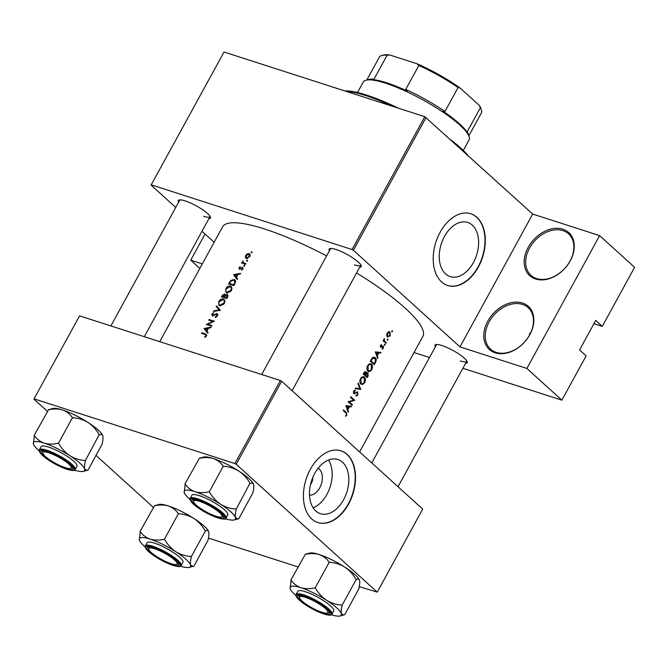 <?xml version="1.0" encoding="UTF-8"?>
<svg xmlns="http://www.w3.org/2000/svg" width="668" height="668" viewBox="0 0 668 668"><rect width="100%" height="100%" fill="white"/><g stroke="black" fill="none" stroke-linecap="round" stroke-linejoin="round"><path stroke-width="1" d="M522.451 302.996A29.075 21.176 132.2 0 1 529.824 334.676A29.075 21.176 132.2 0 1 495.18 352.813A29.075 21.176 132.2 0 1 487.807 321.141A29.075 21.176 132.2 0 1 522.451 302.996M496.232 352.387A27.998 20.391 -47.8 0 0 527.261 338.634A27.998 20.391 -47.8 0 0 528.163 307.664A27.998 20.391 -47.8 0 0 522.493 304.416A27.998 20.391 -47.8 0 0 491.464 318.168A27.998 20.391 -47.8 0 0 490.562 349.139A27.998 20.391 -47.8 0 0 496.232 352.387M562.857 229.199A29.075 21.176 132.2 0 1 570.23 260.879A29.075 21.176 132.2 0 1 535.586 279.015A29.075 21.176 132.2 0 1 528.213 247.335A29.075 21.176 132.2 0 1 562.857 229.199M536.638 278.589A27.998 20.391 -47.8 0 0 567.658 264.837A27.998 20.391 -47.8 0 0 568.568 233.858A27.998 20.391 -47.8 0 0 562.899 230.619A27.998 20.391 -47.8 0 0 531.87 244.371A27.998 20.391 -47.8 0 0 530.968 275.341A27.998 20.391 -47.8 0 0 536.638 278.589M318.168 468.218A14.295 9.302 -72.1 0 1 319.755 487.815A14.295 9.302 -72.1 0 1 309.501 495.122M310.52 484.517A7.54 4.901 107.9 0 0 311.43 483.131A7.54 4.901 107.9 0 0 312.808 477.42M314.695 473.495A28.465 18.529 107.9 0 0 320.415 513.692A28.465 18.529 107.9 0 0 343.594 499.697A28.465 18.529 107.9 0 0 337.874 459.5A28.465 18.529 107.9 0 0 314.695 473.495M313.125 507.805A28.465 18.529 107.9 0 0 326.944 494.337A28.465 18.529 107.9 0 0 328.514 460.027M310.328 469.353A37.684 24.524 107.9 0 0 317.901 522.568A37.684 24.524 107.9 0 0 348.587 504.039A37.684 24.524 107.9 0 0 341.014 450.825A37.684 24.524 107.9 0 0 310.328 469.353M317.743 522.518A37.684 24.524 107.9 0 0 348.279 503.939A37.684 24.524 107.9 0 0 340.855 450.783M444.487 236.422A28.465 18.529 107.9 0 0 450.207 276.619A28.465 18.529 107.9 0 0 473.395 262.624A28.465 18.529 107.9 0 0 467.667 222.427A28.465 18.529 107.9 0 0 444.487 236.422M440.12 232.28A37.684 24.524 107.9 0 0 447.694 285.486A37.684 24.524 107.9 0 0 478.38 266.966A37.684 24.524 107.9 0 0 470.806 213.752A37.684 24.524 107.9 0 0 440.12 232.28M447.543 285.436A37.684 24.524 107.9 0 0 478.071 266.866A37.684 24.524 107.9 0 0 470.648 213.702M435.361 346.801A18.303 3.925 28.7 0 1 435.853 344.579A18.303 3.925 28.7 0 1 441.815 345.49A18.303 3.925 28.7 0 1 467.183 361.73A18.303 3.925 28.7 0 1 465.579 363.342M460.361 360.912A17.226 3.691 -151.3 0 0 466.723 361.263A17.226 3.691 -151.3 0 0 466.815 360.962M178.632 202.195A18.303 3.925 28.7 0 1 179.124 199.974A18.303 3.925 28.7 0 1 185.086 200.876A18.303 3.925 28.7 0 1 210.453 217.125A18.303 3.925 28.7 0 1 208.85 218.737M203.623 216.307A17.226 3.691 -151.3 0 0 209.994 216.649A17.226 3.691 -151.3 0 0 210.086 216.349M329.433 250.776A18.303 3.925 28.7 0 1 329.925 248.554A18.303 3.925 28.7 0 1 335.887 249.465A18.303 3.925 28.7 0 1 361.254 265.705A18.303 3.925 28.7 0 1 359.651 267.317M354.432 264.887A17.226 3.691 -151.3 0 0 360.795 265.238A17.226 3.691 -151.3 0 0 360.887 264.937M159.744 341.665L222.628 226.794A114.128 24.465 28.7 0 1 264.804 229.082A114.128 24.465 28.7 0 1 326.619 255.919M204.959 337.348L206.704 335.211L205.368 333.883A114.128 24.465 -151.3 0 0 201.803 332.798L201.486 333.382A114.128 24.465 28.7 0 1 204.992 334.451L205.836 334.818L205.894 335.779L204.725 336.872L204.959 337.348M204.116 328.581L207.756 333.282L208.107 332.647L206.905 331.119L208.508 328.188L210.762 327.788L211.113 327.153L204.157 328.497L206.17 330.443L204.157 328.497M206.337 324.523A114.128 24.465 28.7 0 1 211.656 326.159L211.973 325.583A114.128 24.465 -151.3 0 0 207.773 324.281L214.378 321.199A114.128 24.465 -151.3 0 0 209.051 319.554L208.733 320.139A114.128 24.465 28.7 0 1 212.9 321.408L206.337 324.523M213.134 315.922L212.416 314.261L213.743 312.574L211.923 314.035L212.265 315.989L216.708 314.069L216.933 315.622L215.255 316.749L215.23 317.384L216.916 316.548L217.785 314.962L217.033 313.484L212.382 315.304L213.084 315.939M216.708 314.069L217.785 314.962M213.493 311.447L220.356 310.269L216.532 305.894L216.19 306.52L219.188 309.944L213.835 310.82L213.493 311.447M219.68 305.785L223.613 304.324L224.356 303.264L224.807 302.136L224.197 299.439L223.371 298.988C221.559 298.654 220.014 299.523 218.737 301.594L218.879 305.334L219.68 305.785M221.475 296.876A114.128 24.465 28.7 0 1 226.794 298.512L227.746 296.767L227.345 294.212L225.3 295.031L224.582 293.945L222.16 295.615L221.475 296.876M226.753 292.868L230.685 291.407L231.429 290.355L231.879 289.219L231.27 286.53L230.443 286.071C228.631 285.737 227.087 286.605 225.801 288.676L225.943 292.425L226.753 292.868M228.539 283.958A114.128 24.465 28.7 0 1 233.867 285.595L234.961 283.599L235.019 279.959L234.142 279.474L230.569 280.66L228.539 283.958M233.575 274.765L237.215 279.474L237.566 278.84L236.372 277.303L237.975 274.381L240.229 273.972L240.572 273.346L233.616 274.682L235.637 276.635L233.616 274.682M242.284 267.96L242.459 268.995L241.691 270.298L243.169 268.603L242.576 267.375L239.628 268.678L240.179 266.724L238.969 267.768L239.328 269.262L241.816 268.002L243.152 268.686M240.171 269.179L239.436 267.91M243.954 266.348L244.697 265.956L244.538 265.271L243.795 265.672L244.438 266.248M244.605 263.935L243.261 262.716L242.935 260.804L242.526 262.608A114.128 24.465 -151.3 0 0 241.958 262.44L241.641 263.017A114.128 24.465 28.7 0 1 245.557 264.236L245.874 263.66A114.128 24.465 -151.3 0 0 244.546 263.234L243.152 262.624L244.588 263.927M246.759 261.221L247.511 260.829L247.352 260.144L246.601 260.537L247.244 261.121M246.409 258.483L249.774 256.687L250.082 255.978L249.081 253.598L247.344 253.823L245.724 255.418L245.381 257.414L246.409 258.483L245.824 258.165M249.657 253.924L250.032 254.466M251.335 252.855L252.086 252.462L251.928 251.778L251.185 252.178L251.819 252.754M356.578 272.945A114.128 24.465 28.7 0 1 422.852 336.413L359.609 451.919M345.523 416.289L346.817 415.129L346.283 412.406A114.128 24.465 -151.3 0 0 343.536 410.01L343.218 410.586A114.128 24.465 28.7 0 1 345.924 412.949L346.441 414.744L345.523 416.289M348.521 411.747L347.819 409.643L349.414 406.72L351.184 406.879L351.527 406.253L345.89 405.701L348.178 412.373L348.521 411.747L347.903 411.546M357.163 391.932L357.831 392.149L354.082 393.018L354.073 391.623L355.292 390.822L355.326 390.079L353.681 391.189L353.781 393.611L357.514 392.726L357.48 394.579L356.052 395.423L355.952 396.141L357.873 394.938L357.539 391.982M356.094 392.325L357.514 392.726M353.781 393.611L354.599 393.794L353.656 393.494M354.842 393.051L353.364 392.792M355.226 388.651L360.778 389.361L358.265 383.106L357.923 383.724L359.935 388.667L355.568 388.033L355.226 388.651M367.901 371.074C369.27 372.001 370.573 371.475 371.8 369.488C372.836 367.316 372.769 365.58 371.6 364.269C370.181 363.3 368.836 363.826 367.567 365.83C366.582 368.01 366.69 369.755 367.901 371.074L368.577 371.466M370.097 363.784L370.89 363.851M370.281 361.163A114.128 24.465 28.7 0 1 374.28 364.695L375.383 362.691C376.518 360.611 376.476 358.95 375.274 357.689L374.472 357.221L372.26 357.939L370.281 361.163M382.246 349.239L383.365 348.237L383.307 346.116L380.852 346.767L381.503 344.655L380.426 345.49L380.551 347.36L383.006 346.709L382.246 349.239M381.921 346.391L383.006 346.709M381.954 347.076L380.969 346.842M383.307 346.116L382.747 345.94L383.307 346.116M384.484 345.323L385.069 344.245L384.459 344.496L384.484 345.323L385.094 345.072L384.342 344.83M383.081 340.764A114.128 24.465 28.7 0 1 385.979 343.335L386.296 342.751A114.128 24.465 -151.3 0 0 385.344 341.899L384.409 340.914L384.359 338.576L383.841 340.571A114.128 24.465 -151.3 0 0 383.399 340.187L383.081 340.764M391.874 331.829L392.458 330.752L391.84 331.002L391.874 331.829L392.483 331.579L391.732 331.336M387.373 336.931L390.17 335.804L390.045 332.046L388.651 331.779L387.181 333.148L386.688 335.369L387.857 337.215M388.985 331.704L389.553 331.754M387.29 340.187L387.908 339.945L387.883 339.11L387.265 339.361L387.29 340.187L387.908 339.945L387.156 339.703M377.979 357.931L377.278 355.835L378.881 352.904L380.643 353.071L380.994 352.437L375.358 351.894L377.637 358.566L377.979 357.931L377.362 357.731M367.442 372.569L368.193 372.811L366.498 373.153L366.047 371.65L363.893 372.819L363.208 374.08A114.128 24.465 28.7 0 1 367.216 377.604L368.168 375.859L367.843 372.602M360.829 383.983C362.198 384.91 363.501 384.384 364.736 382.405C365.763 380.234 365.697 378.497 364.528 377.178C363.116 376.218 361.764 376.744 360.495 378.748C359.509 380.927 359.626 382.672 360.829 383.983L361.513 384.384M363.025 376.694L363.818 376.769M348.07 401.727A114.128 24.465 28.7 0 1 352.078 405.259L352.395 404.674A114.128 24.465 -151.3 0 0 349.272 401.919L354.791 400.291A114.128 24.465 -151.3 0 0 350.792 396.767L350.475 397.343A114.128 24.465 28.7 0 1 353.656 400.132L348.07 401.727M593.935 323.679L602.277 326.368L634.6 267.325L599.622 235.62L526.893 368.452L561.871 400.165L586.12 355.885L579.557 349.94L595.722 320.423L602.277 326.368M151.077 185.103L224.03 52.02L151.077 185.103L175.742 207.464M201.995 231.262L214.152 242.284M236.221 464.293L377.236 592.124L422.694 509.1L281.671 381.269L236.221 464.293L234.894 463.55L280.351 380.526L281.671 381.269M208.458 538.074L298.053 566.932M359.259 586.654L377.236 592.124M33.909 399.113L79.592 315.847L33.909 399.113L47.353 411.304M96.042 455.442L153.281 507.329M34.135 398.871L234.894 463.55M79.592 315.847L280.351 380.526M224.03 52.02L424.79 116.691L532.697 214.061L599.622 235.62M426.117 117.443L353.389 250.275L459.976 346.892L532.697 214.061M414.026 352.537L429.491 357.514M462.882 368.277L561.871 400.165M151.31 184.852L352.061 249.531L424.79 116.691M202.321 263.893L190.739 260.161L199.849 268.411M526.893 368.452L459.976 346.892M353.389 250.275L352.061 249.531M179.976 199.866A17.226 3.691 -151.3 0 0 179.767 200.108L110.888 325.926M330.777 248.446A17.226 3.691 -151.3 0 0 330.576 248.688L261.689 374.514M436.705 344.471A17.226 3.691 -151.3 0 0 436.505 344.713L371.775 462.941M190.739 260.161L205.051 234.025M530.551 333.031A27.998 20.391 -47.8 0 0 529.373 333.775L529.933 334.284M389.728 335.653L390.17 335.804M387.549 333.466L389.736 332.631L389.828 335.495L387.69 336.355L387.549 333.466L387.089 333.315M388.15 332.021L389.736 332.631M386.864 336.188L388.058 336.563L386.83 336.079M383.29 340.396L383.841 340.571M383.975 339.002L384.501 339.169M383.858 339.277L384.284 339.419M383.215 340.53L384.409 340.914M384.793 342.266L386.296 342.751M380.802 345.022L381.545 345.264M380.334 345.665L380.785 345.807M382.914 348.095L383.365 348.237M377.746 352.136L380.643 353.071M375.917 351.952L378.881 352.904M376.635 355.626L377.278 355.835M376.134 352.637L378.305 352.854L377.044 355.159L376.134 352.637L375.474 352.428M375.349 351.902L378.305 352.854M376.401 354.95L377.044 355.159M373.637 357.163L375.274 357.689M374.205 363.759A114.128 24.465 -151.3 0 0 371.024 360.954L372.477 358.616L374.957 358.265L375.525 361.079L374.205 363.759L372.694 363.267M370.489 360.778L371.024 360.954M371.867 358.424L372.477 358.616M372.886 357.438L374.957 358.265M371.299 369.329L371.8 369.488M368.01 366.173C369.037 364.544 370.122 364.102 371.283 364.845L371.4 369.154C370.406 370.782 369.346 371.224 368.218 370.489L368.01 366.173L367.475 365.997M369.262 364.052L371.283 364.845M367.333 370.348L368.761 370.807L367.25 370.181M366.031 373.003L366.498 373.153M367.667 375.7L368.168 375.859M363.951 373.871L365.738 372.243L365.262 375.007A114.128 24.465 -151.3 0 0 363.951 373.871L363.417 373.696M363.851 372.911L364.386 373.078M364.586 371.817L365.738 372.243M363.701 374.506L365.262 375.007M365.672 375.366L366.59 373.821L367.876 373.387L367.133 376.668A114.128 24.465 -151.3 0 0 365.672 375.366L364.118 374.865M365.939 373.604L366.59 373.821M366.707 372.953L367.876 373.387M365.621 376.184L367.133 376.668M364.227 382.238L364.736 382.405M360.937 379.09C361.964 377.453 363.058 377.011 364.21 377.762L364.327 382.071C363.334 383.691 362.273 384.142 361.146 383.407L360.937 379.09L360.403 378.915M362.19 376.961L364.21 377.762M360.269 383.265L361.689 383.724L360.177 383.098M360.778 389.361L357.664 388.358L360.728 389.444M357.622 388.442L355.501 388.15M357.355 394.771L357.873 394.938M354.265 390.488L355.292 390.822M353.556 391.456L354.073 391.623M353.297 399.806L354.791 400.291M353.564 400.048L354.725 400.424M348.237 401.585L349.272 401.919M350.892 404.19L352.395 404.674M348.287 405.944L351.184 406.879M346.45 405.76L349.414 406.72M347.176 409.442L347.819 409.643M346.675 406.453L348.846 406.662L347.585 408.966L346.675 406.453L346.016 406.236M345.89 405.71L348.846 406.662M346.942 408.766L347.585 408.966M346.291 414.962L346.817 415.129M202.905 333.808L201.803 332.798M206.02 336.563L205.585 336.179M206.328 336.171L205.894 335.779M237.482 278.99L235.637 276.635M234.61 275.032L237.257 274.515L235.988 276.819L234.61 275.032M237.683 274.899L237.257 274.515M236.422 277.212L235.988 276.819M240.48 269.004L240.062 268.628M243.169 268.594L241.849 267.4M241.95 270.173L241.532 269.797M243.085 263.459L241.958 262.44M243.661 263.635L242.526 262.608M244.663 264.545L244.638 263.184M246.617 258.541L245.381 257.414M247.77 254.207L247.344 253.823M248.763 254.182L249.289 256.529L246.726 257.906L246.2 255.568L248.763 254.182L250.191 255.326M247.41 258.524L246.275 257.656L247.26 258.549M235.545 280.744L234.142 279.474M234.059 285.236L233.625 284.844A114.128 24.465 -151.3 0 0 229.391 283.533L230.877 281.144L233.825 280.051L235.67 281.478M230.51 284.543L229.391 283.533M233.825 280.051L234.902 282.205L233.625 284.844M235.403 282.664L234.902 282.205M226.227 289.06L225.801 288.676M231.779 287.29L230.443 286.071M230.126 286.656C231.445 287.257 231.687 288.442 230.852 290.196L227.07 292.292C225.776 291.707 225.534 290.547 226.352 288.81L230.126 286.656L231.971 288.1M231.287 290.588L230.852 290.196M227.821 292.976L226.41 291.924M223.438 297.46L222.327 296.45L224.273 294.53L225.492 295.548L227.028 294.797L228.13 295.715M224.273 294.53L224.014 296.959A114.128 24.465 -151.3 0 0 222.327 296.45M224.648 296.959L224.223 296.567M225.149 297.986L224.014 296.959M225.701 298.162L224.557 297.126L225.492 295.557M227.028 294.797L226.552 297.753A114.128 24.465 -151.3 0 0 224.557 297.126M227.446 297.327L227.003 296.926M226.995 298.153L226.552 297.753M219.154 301.978L218.737 301.594M224.715 300.199L223.371 298.988M223.054 299.565C224.373 300.174 224.615 301.351 223.78 303.113L219.997 305.201C218.703 304.616 218.469 303.456 219.279 301.719L223.054 299.565L224.907 301.009M224.214 303.506L223.78 303.113M220.749 305.886L219.338 304.842M214.353 311.288L213.835 310.82M219.73 310.436L219.188 309.944M220.022 310.395L216.19 306.52M215.781 317.225L215.255 316.749M217.367 316.014L216.933 315.622M212.34 314.419L211.923 314.035M210.161 320.556L209.051 319.554M208.892 325.291L207.773 324.281M208.015 332.806L206.17 330.443M205.151 328.848L207.798 328.322L206.529 330.635L205.151 328.848M208.224 328.714L207.798 328.322M206.963 331.019L206.529 330.635M451.009 140.004A76.444 16.391 28.7 0 1 460.82 148.121A76.444 16.391 28.7 0 1 467.959 155.368M392.65 106.337A77.521 16.616 -151.3 0 0 345.932 91.291M344.797 90.923A76.444 16.391 28.7 0 1 398.512 108.233M199.607 501.367A16.149 3.465 -151.3 0 0 193.62 501.902A16.149 3.465 -151.3 0 0 216.006 516.23A16.149 3.465 -151.3 0 0 221.267 517.032A16.149 3.465 -151.3 0 0 216.424 510.11A16.149 3.465 -151.3 0 0 199.607 501.367M193.62 501.902L193.177 500.516A17.226 3.691 28.7 0 1 193.202 499.606A17.226 3.691 28.7 0 1 193.403 499.363A17.226 3.691 -151.3 0 0 193.202 499.606A17.226 3.691 -151.3 0 0 193.553 501.292M221.809 516.756A17.226 3.691 -151.3 0 0 223.421 516.147A17.226 3.691 -151.3 0 0 223.521 515.846A17.226 3.691 28.7 0 1 223.421 516.147A17.226 3.691 28.7 0 1 222.669 516.656L221.267 517.032M290.83 580.125L305.268 554.39C310.269 553.271 314.895 553.313 319.145 554.515C323.262 556.01 326.543 558.515 328.99 562.03L329.608 562.331C334.977 562.656 340.029 564.243 344.771 567.099A29.133 6.246 28.7 0 1 354.992 574.705A29.133 6.246 28.7 0 1 359.526 580.367L359.559 580.5C359.935 582.254 359.693 585.034 358.825 588.817L344.721 614.76L343.761 614.986L341.381 613.708C341.006 611.955 341.248 609.174 342.116 605.392L341.765 605.066C336.388 604.74 331.336 603.154 326.594 600.307C322.059 597.209 318.352 593.159 315.463 588.157L314.853 587.857C309.852 588.976 305.218 588.934 300.967 587.731C296.859 586.237 293.578 583.732 291.123 580.216L290.129 588.558A29.133 6.246 28.7 0 1 300.967 587.731A29.133 6.246 28.7 0 1 326.594 600.307A29.133 6.246 28.7 0 1 341.381 613.708A29.133 6.246 28.7 0 1 340.029 615.98A29.133 6.246 28.7 0 1 331.286 614.769M305.176 554.331L309.668 553.071A29.133 6.246 28.7 0 1 319.145 554.515A29.133 6.246 28.7 0 1 344.771 567.099C349.306 570.188 353.021 574.238 355.902 579.24L356.261 579.557C357.923 578.688 359.025 579.006 359.559 580.5M295.899 595.397A29.133 6.246 28.7 0 1 294.705 594.353A29.133 6.246 28.7 0 1 290.171 588.683A29.133 6.246 28.7 0 1 290.129 588.558M300.508 600.557A18.303 3.925 28.7 0 1 298.487 595.489A18.303 3.925 28.7 0 1 311.522 599.279A18.303 3.925 28.7 0 1 326.961 609.082A18.303 3.925 28.7 0 1 329.817 612.639A18.303 3.925 28.7 0 1 319.404 611.905A18.303 3.925 28.7 0 1 300.508 600.557M299.548 597.918A16.149 3.465 -151.3 0 0 321.934 612.255A16.149 3.465 -151.3 0 0 327.195 613.057A16.149 3.465 -151.3 0 0 322.352 606.135A16.149 3.465 -151.3 0 0 305.535 597.392A16.149 3.465 -151.3 0 0 299.548 597.918L299.105 596.541A17.226 3.691 28.7 0 1 299.13 595.631A17.226 3.691 28.7 0 1 299.331 595.388A17.226 3.691 -151.3 0 0 299.13 595.631A17.226 3.691 -151.3 0 0 299.481 597.317M331.979 614.092L333.699 610.961A20.457 4.384 -151.3 0 0 330.543 605.893A20.457 4.384 -151.3 0 0 311.321 594.036A20.457 4.384 -151.3 0 0 297.811 591.305L296.091 594.445A20.457 4.384 28.7 0 1 309.61 597.175A20.457 4.384 28.7 0 1 328.823 609.032A20.457 4.384 28.7 0 1 331.979 614.092C330.852 614.585 332.439 616.631 322.126 613.391C313.167 609.867 305.552 605.442 299.289 600.131C296.233 597.05 295.173 595.155 296.091 594.445M329.282 562.122L315.146 587.957M356.228 579.448L342.083 605.275M327.738 612.781A17.226 3.691 -151.3 0 0 329.349 612.172A17.226 3.691 -151.3 0 0 329.449 611.871A17.226 3.691 28.7 0 1 329.349 612.172A17.226 3.691 28.7 0 1 328.598 612.681L327.195 613.057M315.463 588.157A33.433 7.164 -151.3 0 0 314.853 587.857M65.205 467.65A16.149 3.465 -151.3 0 0 70.457 468.452A16.149 3.465 -151.3 0 0 65.614 461.53A16.149 3.465 -151.3 0 0 48.806 452.787A16.149 3.465 -151.3 0 0 42.819 453.313A16.149 3.465 -151.3 0 0 65.205 467.65M71.008 468.176A17.226 3.691 -151.3 0 0 72.62 467.567A17.226 3.691 -151.3 0 0 72.72 467.266A17.226 3.691 28.7 0 1 72.62 467.567A17.226 3.691 28.7 0 1 71.86 468.076L70.457 468.452M42.819 453.313L42.376 451.935A17.226 3.691 28.7 0 1 42.401 451.017A17.226 3.691 28.7 0 1 42.602 450.775A17.226 3.691 -151.3 0 0 42.401 451.017A17.226 3.691 -151.3 0 0 42.752 452.712M140.029 531.536L154.467 505.801C159.468 504.691 164.094 504.732 168.344 505.935C172.461 507.43 175.734 509.935 178.189 513.45L178.807 513.75C184.176 514.076 189.228 515.663 193.97 518.51A29.133 6.246 28.7 0 1 204.191 526.125A29.133 6.246 28.7 0 1 208.725 531.786L208.758 531.92C209.134 533.674 208.892 536.446 208.024 540.237L193.912 566.18L192.96 566.406L190.58 565.128C190.205 563.366 190.447 560.594 191.315 556.803L190.956 556.486C185.587 556.16 180.535 554.574 175.793 551.718C171.258 548.62 167.551 544.579 164.662 539.577L164.052 539.276C159.051 540.395 154.417 540.345 150.166 539.143C146.058 537.648 142.777 535.151 140.322 531.636L139.328 539.969A29.133 6.246 28.7 0 1 150.166 539.143A29.133 6.246 28.7 0 1 175.793 551.718A29.133 6.246 28.7 0 1 190.58 565.128A29.133 6.246 28.7 0 1 189.219 567.399A29.133 6.246 28.7 0 1 180.477 566.188M154.375 505.751L158.867 504.49A29.133 6.246 28.7 0 1 168.344 505.935A29.133 6.246 28.7 0 1 193.97 518.51C198.505 521.608 202.212 525.658 205.101 530.651L205.452 530.976C207.122 530.108 208.224 530.425 208.758 531.92M145.098 546.816A29.133 6.246 28.7 0 1 143.904 545.764A29.133 6.246 28.7 0 1 139.37 540.103A29.133 6.246 28.7 0 1 139.328 539.969M149.707 551.977A18.303 3.925 28.7 0 1 147.686 546.908A18.303 3.925 28.7 0 1 160.721 550.699A18.303 3.925 28.7 0 1 176.16 560.502A18.303 3.925 28.7 0 1 179.007 564.059A18.303 3.925 28.7 0 1 168.603 563.324A18.303 3.925 28.7 0 1 149.707 551.977M148.747 549.338A16.149 3.465 -151.3 0 0 171.133 563.675A16.149 3.465 -151.3 0 0 176.385 564.477A16.149 3.465 -151.3 0 0 171.542 557.555A16.149 3.465 -151.3 0 0 154.734 548.804A16.149 3.465 -151.3 0 0 148.747 549.338L148.304 547.96A17.226 3.691 28.7 0 1 148.329 547.042A17.226 3.691 28.7 0 1 148.53 546.8A17.226 3.691 -151.3 0 0 148.329 547.042A17.226 3.691 -151.3 0 0 148.68 548.729M181.178 565.512L182.898 562.372A20.457 4.384 -151.3 0 0 179.734 557.312A20.457 4.384 -151.3 0 0 160.52 545.455A20.457 4.384 -151.3 0 0 147.01 542.725L145.29 545.865A20.457 4.384 28.7 0 1 158.809 548.587A20.457 4.384 28.7 0 1 178.022 560.452A20.457 4.384 28.7 0 1 181.178 565.512C180.043 565.996 181.638 568.042 171.325 564.802C162.366 561.279 154.751 556.861 148.488 551.551C145.432 548.461 144.371 546.566 145.29 545.865M178.481 513.542L164.336 539.368M205.427 530.86L191.282 556.695M176.936 564.201A17.226 3.691 -151.3 0 0 178.548 563.592A17.226 3.691 -151.3 0 0 178.648 563.291A17.226 3.691 28.7 0 1 178.548 563.592A17.226 3.691 28.7 0 1 177.788 564.101L176.385 564.477M164.662 539.577A33.433 7.164 -151.3 0 0 164.052 539.276M69.864 455.693A29.133 6.246 28.7 0 1 80.076 463.308A29.133 6.246 28.7 0 1 84.652 469.103C84.277 467.341 84.519 464.569 85.387 460.778L85.028 460.461C79.659 460.135 74.607 458.549 69.864 455.693C65.33 452.603 61.623 448.554 58.734 443.552L58.124 443.251C53.123 444.37 48.488 444.329 44.238 443.118C40.13 441.631 36.849 439.126 34.394 435.611L33.4 443.953A29.133 6.246 28.7 0 1 44.238 443.118A29.133 6.246 -151.3 0 1 69.864 455.693M70.232 464.477A18.303 3.925 28.7 0 1 73.079 468.034A18.303 3.925 28.7 0 1 62.675 467.299A18.303 3.925 28.7 0 1 43.779 455.952A18.303 3.925 28.7 0 1 41.758 450.883A18.303 3.925 28.7 0 1 54.793 454.674A18.303 3.925 28.7 0 1 70.232 464.477M73.814 461.287A20.457 4.384 -151.3 0 0 54.592 449.43A20.457 4.384 -151.3 0 0 41.082 446.7L39.362 449.84A20.457 4.384 28.7 0 1 52.881 452.562A20.457 4.384 28.7 0 1 72.094 464.427A20.457 4.384 28.7 0 1 75.25 469.487L76.97 466.347A20.457 4.384 -151.3 0 0 73.814 461.287M34.101 435.511L48.539 409.776C53.54 408.666 58.166 408.707 62.416 409.91C66.533 411.404 69.814 413.909 72.261 417.425L72.879 417.725C78.248 418.051 83.3 419.638 88.042 422.485C92.576 425.583 96.284 429.633 99.173 434.634L85.354 460.67M72.553 417.517L58.408 443.343M99.499 434.835L99.524 434.951C101.194 434.083 102.296 434.4 102.83 435.895C103.206 437.649 102.964 440.421 102.095 444.212L87.984 470.155L87.032 470.381L84.652 469.103A29.133 6.246 28.7 0 1 83.3 471.374A29.133 6.246 28.7 0 1 74.549 470.163M48.447 409.726L52.939 408.465A29.133 6.246 28.7 0 1 62.416 409.91A29.133 6.246 28.7 0 1 88.042 422.485A29.133 6.246 28.7 0 1 102.797 435.761L102.83 435.895M39.17 450.791A29.133 6.246 28.7 0 1 33.442 444.078A29.133 6.246 28.7 0 1 33.4 443.953M58.734 443.552A33.433 7.164 -151.3 0 0 58.124 443.251M220.665 504.282A29.133 6.246 28.7 0 1 230.877 511.888A29.133 6.246 28.7 0 1 235.453 517.683C235.078 515.93 235.32 513.158 236.188 509.367L235.837 509.041C230.46 508.715 225.408 507.129 220.665 504.282C216.131 501.184 212.424 497.134 209.535 492.141L208.925 491.84C203.924 492.951 199.298 492.909 195.039 491.706C190.931 490.212 187.65 487.707 185.195 484.191L184.201 492.533A29.133 6.246 28.7 0 1 195.039 491.706A29.133 6.246 -151.3 0 1 220.665 504.282M221.033 513.057A18.303 3.925 28.7 0 1 223.889 516.623A18.303 3.925 28.7 0 1 213.476 515.88A18.303 3.925 28.7 0 1 194.58 504.54A18.303 3.925 28.7 0 1 192.559 499.464A18.303 3.925 28.7 0 1 205.594 503.263A18.303 3.925 28.7 0 1 221.033 513.057M224.615 509.876A20.457 4.384 -151.3 0 0 205.393 498.011A20.457 4.384 -151.3 0 0 191.883 495.289L190.163 498.42A20.457 4.384 28.7 0 1 203.682 501.15A20.457 4.384 28.7 0 1 222.895 513.007A20.457 4.384 28.7 0 1 226.051 518.067L227.771 514.936A20.457 4.384 -151.3 0 0 224.615 509.876M184.902 484.1L199.34 458.365C204.341 457.246 208.967 457.288 213.217 458.498C217.334 459.985 220.615 462.49 223.062 466.005L223.68 466.306C229.049 466.631 234.101 468.218 238.843 471.074C243.377 474.171 247.093 478.213 249.974 483.215L236.155 509.25M223.354 466.097L209.218 491.932M250.3 483.423L250.333 483.532C251.995 482.672 253.097 482.981 253.631 484.475C254.007 486.237 253.765 489.009 252.896 492.8L238.793 518.744L237.833 518.961L235.453 517.683A29.133 6.246 28.7 0 1 234.101 519.963A29.133 6.246 28.7 0 1 225.358 518.744M199.248 458.306L203.74 457.046A29.133 6.246 28.7 0 1 213.217 458.498A29.133 6.246 28.7 0 1 238.843 471.074A29.133 6.246 28.7 0 1 253.598 484.342L253.631 484.475M189.971 499.372A29.133 6.246 28.7 0 1 184.243 492.667A29.133 6.246 28.7 0 1 184.201 492.533M209.535 492.141A33.433 7.164 -151.3 0 0 208.925 491.84M365.939 80.21L368.744 79.459A58.141 12.467 28.7 0 1 373.988 79.216L371.525 79.509A59.218 12.692 28.7 0 1 407.179 90.998L405.726 89.437A58.141 12.467 28.7 0 1 444.946 111.531L443.059 111.205A59.218 12.692 28.7 0 1 459.475 123.814A59.218 12.692 28.7 0 1 468.109 133.909L467.241 131.738A58.141 12.467 28.7 0 1 468.251 133.942L469.136 136.706A60.295 12.926 -151.3 0 0 459.751 124.983A60.295 12.926 -151.3 0 0 408.891 92.702A60.295 12.926 -151.3 0 0 365.939 80.21A60.295 12.926 -151.3 0 0 363.283 81.989L357.522 92.526M463.291 150.434L469.061 139.904A60.295 12.926 -151.3 0 0 469.136 136.706M467.241 131.738L480.367 107.757L479.332 105.435A57.064 12.233 28.7 0 1 480.943 108.575L481.386 109.961A58.141 12.467 -151.3 0 0 480.367 107.757M405.726 89.437L418.861 65.456L417.166 63.827A57.064 12.233 28.7 0 1 460.118 88.017L479.332 105.435M460.118 88.017L458.073 87.55A58.141 12.467 -151.3 0 0 418.861 65.456M444.946 111.531L458.073 87.55M389.811 55.018L387.114 55.227A58.141 12.467 -151.3 0 0 381.871 55.477L383.273 55.102A57.064 12.233 28.7 0 1 389.811 55.018L417.166 63.827M373.988 79.216L387.114 55.227M381.871 55.477A58.141 12.467 -151.3 0 0 379.315 57.197L366.849 79.968M468.852 135.804L481.319 113.042A58.141 12.467 -151.3 0 0 481.386 109.961M383.816 341.406L385.344 341.899M374.873 362.524L375.383 362.691M370.74 360.328L371.274 360.503M365.363 374.815L365.889 374.982M354.984 392.976L355.727 393.218M344.746 411.906L346.283 412.406M206.704 335.094L205.368 333.883M245.59 264.186L244.546 263.234M229.675 283.032L229.258 282.656M234.468 284.493L234.025 284.1M222.578 295.991L222.16 295.615M299.414 600.206A19.815 4.25 -151.3 0 0 323.796 613.942A19.815 4.25 -151.3 0 0 328.055 609.433A19.815 4.25 -151.3 0 0 303.681 595.706A19.815 4.25 -151.3 0 0 299.414 600.206M148.613 551.626A19.815 4.25 -151.3 0 0 172.987 565.353A19.815 4.25 -151.3 0 0 177.254 560.853A19.815 4.25 -151.3 0 0 152.88 547.125A19.815 4.25 -151.3 0 0 148.613 551.626M71.326 464.828A19.815 4.25 -151.3 0 0 46.952 451.1A19.815 4.25 -151.3 0 0 42.685 455.601A19.815 4.25 -151.3 0 0 67.059 469.328A19.815 4.25 -151.3 0 0 71.326 464.828M222.127 513.408A19.815 4.25 -151.3 0 0 197.753 499.681A19.815 4.25 -151.3 0 0 193.486 504.19A19.815 4.25 -151.3 0 0 217.868 517.917A19.815 4.25 -151.3 0 0 222.127 513.408M357.338 392.625L356.203 392.258M354.274 393.126L353.372 392.834M205.836 334.818L206.637 335.536M239.478 268.603L240.138 269.196M226.452 291.958L227.588 292.985M219.38 304.875L220.515 305.902M292.091 390.713L360.795 265.238M340.029 615.98L343.703 615.003M209.994 216.649L144.28 336.689M189.219 567.399L192.902 566.422M39.362 449.84C38.443 450.541 39.504 452.445 42.56 455.526C48.789 460.811 56.371 465.22 65.305 468.752C72.762 470.856 76.077 471.107 75.25 469.487M83.3 471.374L86.974 470.397M466.723 361.263L398.019 486.738M190.163 498.42C189.244 499.13 190.313 501.025 193.361 504.115C199.59 509.392 207.172 513.801 216.106 517.333C223.563 519.445 226.878 519.687 226.051 518.067M234.101 519.963L237.775 518.978"/></g></svg>
